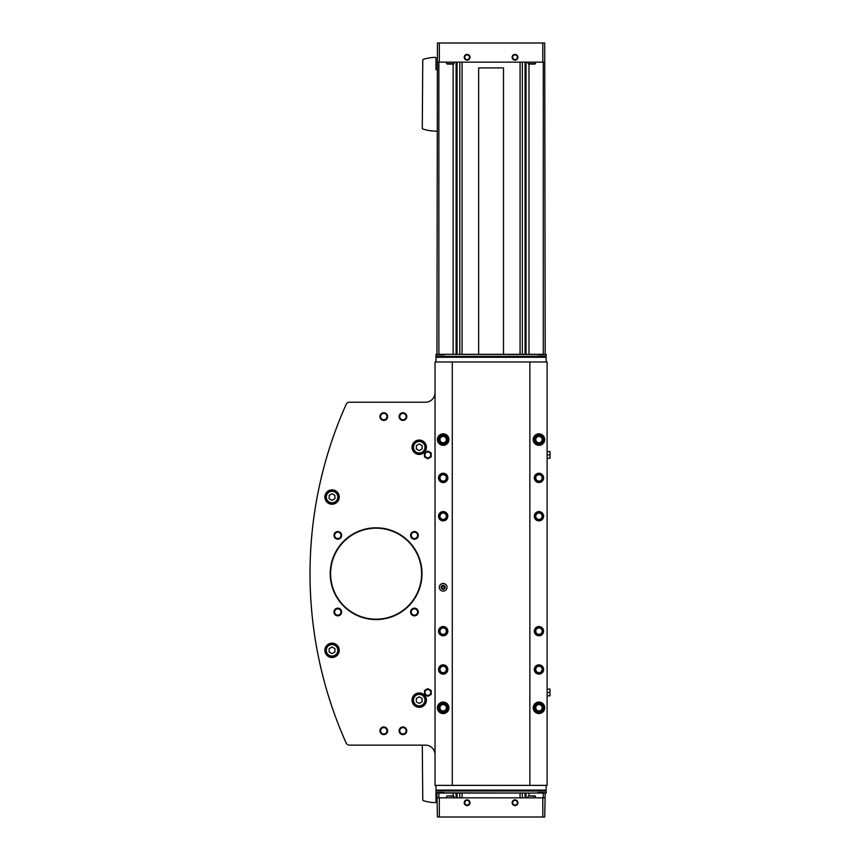 <?xml version="1.0" encoding="UTF-8"?>
<svg xmlns="http://www.w3.org/2000/svg" width="860" height="860" viewBox="0 0 860 860"><rect width="100%" height="100%" fill="white"/><g stroke="black" fill="none" stroke-linecap="round" stroke-linejoin="round"><path stroke-width="1.29" d="M545.186 354.32L544.713 43L437.428 43L436.944 354.32M545.186 793.049L544.713 817L437.428 817L436.944 793.049M453.134 64.07L453.134 354.32M453.134 793.049L453.134 795.93M528.997 64.07L528.997 354.32M528.997 793.049L528.997 795.93M525.073 62.157L525.073 354.32M525.073 793.049L525.073 797.843M457.058 62.157L457.058 354.32M457.058 793.049L457.058 797.843M478.644 354.32L478.644 67.908L503.498 67.908L503.498 354.32M544.713 797.843L437.428 797.843M467.12 799.854A2.87 2.87 0 0 1 469.603 804.164A2.87 2.87 0 0 1 464.626 804.164A2.87 2.87 0 0 1 467.12 799.854M515.011 799.854A2.87 2.87 0 0 1 517.505 804.164A2.87 2.87 0 0 1 512.528 804.164A2.87 2.87 0 0 1 515.011 799.854M544.713 62.157L437.428 62.157M467.12 54.395A2.87 2.87 0 0 1 469.603 58.706A2.87 2.87 0 0 1 464.626 58.706A2.87 2.87 0 0 1 467.12 54.395M515.011 54.395A2.87 2.87 0 0 1 517.505 58.706A2.87 2.87 0 0 1 512.528 58.706A2.87 2.87 0 0 1 515.011 54.395M515.011 800.37A2.354 2.354 0 0 1 517.053 803.907A2.354 2.354 0 0 1 512.979 803.907A2.354 2.354 0 0 1 515.011 800.37M515.011 54.922A2.354 2.354 0 0 1 517.053 58.448A2.354 2.354 0 0 1 512.979 58.448A2.354 2.354 0 0 1 515.011 54.922M467.12 54.922A2.354 2.354 0 0 1 469.162 58.448A2.354 2.354 0 0 1 465.077 58.448A2.354 2.354 0 0 1 467.12 54.922M467.12 800.37A2.354 2.354 0 0 1 469.162 803.907A2.354 2.354 0 0 1 465.077 803.907A2.354 2.354 0 0 1 467.12 800.37M422.292 745.158L422.765 799.757A0.957 0.957 0 0 0 423.432 800.671A41.194 41.194 0 0 0 435.407 802.627A0.57 0.57 0 0 0 435.988 802.058L435.988 785.384M436.944 69.821L435.988 69.531L435.988 57.942A0.57 0.57 0 0 0 435.407 57.373A41.194 41.194 0 0 0 423.432 59.329A0.957 0.957 0 0 0 422.765 60.243L422.292 128.097A0.957 0.957 0 0 0 422.948 129.011A41.194 41.194 0 0 0 435.988 131.129L436.944 131.129M534.985 795.93L528.577 795.93L534.985 795.93L535.78 797.843M453.564 795.93L447.146 795.93L453.564 795.93L454.36 797.843M534.985 64.07L528.577 64.07L534.985 64.07L535.78 62.157M453.564 64.07L447.146 64.07L453.564 64.07L454.36 62.157M419.228 440.062A7.181 7.181 0 0 1 425.442 450.833A7.181 7.181 0 0 1 413.004 450.833A7.181 7.181 0 0 1 419.228 440.062M332.057 489.867A7.181 7.181 0 0 1 338.27 500.649A7.181 7.181 0 0 1 325.833 500.649A7.181 7.181 0 0 1 332.057 489.867M332.057 643.14A7.181 7.181 0 0 1 338.27 653.912A7.181 7.181 0 0 1 325.833 653.912A7.181 7.181 0 0 1 332.057 643.14M419.228 692.945A7.181 7.181 0 0 1 425.442 703.727A7.181 7.181 0 0 1 413.004 703.727A7.181 7.181 0 0 1 419.228 692.945M376.121 527.803A45.881 45.881 0 0 1 415.853 596.625A45.881 45.881 0 0 1 336.378 596.625A45.881 45.881 0 0 1 376.121 527.803M414.434 608.17A3.827 3.827 0 0 1 417.756 613.922A3.827 3.827 0 0 1 411.112 613.922A3.827 3.827 0 0 1 414.434 608.17M414.434 531.544A3.827 3.827 0 0 1 417.756 537.285A3.827 3.827 0 0 1 411.112 537.285A3.827 3.827 0 0 1 414.434 531.544M337.797 531.544A3.827 3.827 0 0 1 341.119 537.285A3.827 3.827 0 0 1 334.486 537.285A3.827 3.827 0 0 1 337.797 531.544M337.797 608.17A3.827 3.827 0 0 1 341.119 613.922A3.827 3.827 0 0 1 334.486 613.922A3.827 3.827 0 0 1 337.797 608.17M402.942 726.958A3.827 3.827 0 0 1 406.253 732.698A3.827 3.827 0 0 1 399.62 732.698A3.827 3.827 0 0 1 402.942 726.958M383.775 412.757A3.827 3.827 0 0 1 387.097 418.508A3.827 3.827 0 0 1 380.464 418.508A3.827 3.827 0 0 1 383.775 412.757M402.942 412.757A3.827 3.827 0 0 1 406.253 418.508A3.827 3.827 0 0 1 399.62 418.508A3.827 3.827 0 0 1 402.942 412.757M383.775 726.958A3.827 3.827 0 0 1 387.097 732.698A3.827 3.827 0 0 1 380.464 732.698A3.827 3.827 0 0 1 383.775 726.958M435.031 392.644A9.578 9.578 0 0 1 425.453 402.222L349.601 402.222A3.827 3.827 0 0 0 346.096 404.49A414.778 414.778 0 0 0 346.096 742.889A3.827 3.827 0 0 0 349.601 745.158L425.453 745.158A9.578 9.578 0 0 1 435.031 754.736M529.867 361.985L529.867 785.384L547.111 785.384L547.111 361.985L435.031 361.985L435.031 785.384L452.274 785.384L452.274 361.985M444.609 354.492L442.115 354.32C451.865 354.987 429.688 354.987 439.438 354.32L436.944 354.492M537.532 354.492L435.988 354.32L435.988 361.985M545.186 354.492L540.026 354.32C530.276 354.987 552.442 354.987 542.692 354.32L546.143 354.32L546.143 361.985M546.143 785.384L546.143 793.049L542.692 793.049C552.442 792.393 530.276 792.393 540.026 793.049L444.609 792.888M436.944 792.888L442.115 793.049C451.865 792.393 429.688 792.393 439.438 793.049L546.143 793.049M537.532 792.888L545.186 792.888M443.169 583.456A3.827 3.827 0 0 1 446.49 589.207A3.827 3.827 0 0 1 439.858 589.207A3.827 3.827 0 0 1 443.169 583.456M437.428 707.834A5.751 5.751 0 0 0 446.06 712.768A5.751 5.751 0 0 0 446.06 702.824A5.751 5.751 0 0 0 437.428 707.758A5.751 5.751 0 0 1 446.06 702.824A5.751 5.751 0 0 1 446.06 712.768A5.751 5.751 0 0 1 437.428 707.758L438.235 707.791A4.934 4.934 0 0 0 445.641 712.069A4.934 4.934 0 0 0 445.641 703.523A4.934 4.934 0 0 0 438.235 707.791L437.428 707.834L438.235 707.801A4.934 4.934 0 0 0 445.641 712.069A4.934 4.934 0 0 0 445.641 703.523A4.934 4.934 0 0 0 438.235 707.791M437.428 439.621A5.751 5.751 0 0 0 446.06 444.555A5.751 5.751 0 0 0 446.06 434.612A5.751 5.751 0 0 0 437.428 439.546A5.751 5.751 0 0 1 446.06 434.612A5.751 5.751 0 0 1 446.06 444.555A5.751 5.751 0 0 1 437.428 439.546L438.235 439.567A4.934 4.934 0 0 0 445.641 443.846A4.934 4.934 0 0 0 445.641 435.31A4.934 4.934 0 0 0 438.235 439.567L437.428 439.621L438.235 439.589A4.934 4.934 0 0 0 445.641 443.846A4.934 4.934 0 0 0 445.641 435.31A4.934 4.934 0 0 0 438.235 439.567M443.169 664.834A4.644 4.644 0 0 1 447.2 671.8A4.644 4.644 0 0 1 439.148 671.8A4.644 4.644 0 0 1 443.169 664.834M443.169 626.521A4.644 4.644 0 0 1 447.2 633.487A4.644 4.644 0 0 1 439.148 633.487A4.644 4.644 0 0 1 443.169 626.521M443.169 473.247A4.644 4.644 0 0 1 447.2 480.224A4.644 4.644 0 0 1 439.148 480.224A4.644 4.644 0 0 1 443.169 473.247M443.169 511.571A4.644 4.644 0 0 1 447.2 518.537A4.644 4.644 0 0 1 439.148 518.537A4.644 4.644 0 0 1 443.169 511.571M533.211 439.621A5.751 5.751 0 0 0 541.843 444.555A5.751 5.751 0 0 0 541.843 434.612A5.751 5.751 0 0 0 533.211 439.546A5.751 5.751 0 0 1 541.843 434.612A5.751 5.751 0 0 1 541.843 444.555A5.751 5.751 0 0 1 533.211 439.546L534.028 439.567A4.934 4.934 0 0 0 541.434 443.846A4.934 4.934 0 0 0 541.434 435.31A4.934 4.934 0 0 0 534.028 439.567L533.211 439.621L534.028 439.589A4.934 4.934 0 0 0 541.434 443.846A4.934 4.934 0 0 0 541.434 435.31A4.934 4.934 0 0 0 534.028 439.567M533.211 707.834A5.751 5.751 0 0 0 541.843 712.768A5.751 5.751 0 0 0 541.843 702.824A5.751 5.751 0 0 0 533.211 707.758A5.751 5.751 0 0 1 541.843 702.824A5.751 5.751 0 0 1 541.843 712.768A5.751 5.751 0 0 1 533.211 707.758L534.028 707.791A4.934 4.934 0 0 0 541.434 712.069A4.934 4.934 0 0 0 541.434 703.523A4.934 4.934 0 0 0 534.028 707.791L533.211 707.834L534.028 707.801A4.934 4.934 0 0 0 541.434 712.069A4.934 4.934 0 0 0 541.434 703.523A4.934 4.934 0 0 0 534.028 707.791M538.962 473.247A4.644 4.644 0 0 1 542.982 480.224A4.644 4.644 0 0 1 534.942 480.224A4.644 4.644 0 0 1 538.962 473.247M538.962 626.521A4.644 4.644 0 0 1 542.982 633.487A4.644 4.644 0 0 1 534.942 633.487A4.644 4.644 0 0 1 538.962 626.521M538.962 664.834A4.644 4.644 0 0 1 542.982 671.8A4.644 4.644 0 0 1 534.942 671.8A4.644 4.644 0 0 1 538.962 664.834M538.962 511.571A4.644 4.644 0 0 1 542.982 518.537A4.644 4.644 0 0 1 534.942 518.537A4.644 4.644 0 0 1 538.962 511.571M529.867 785.384L452.274 785.384M546.143 354.32L435.988 354.32M538.962 511.85A4.354 4.354 0 0 1 542.735 518.397A4.354 4.354 0 0 1 535.189 518.397A4.354 4.354 0 0 1 538.962 511.85M538.962 512.377A3.827 3.827 0 0 1 542.284 518.129A3.827 3.827 0 0 1 535.64 518.129A3.827 3.827 0 0 1 538.962 512.377M538.962 513.033A3.182 3.182 0 0 1 541.725 517.806A3.182 3.182 0 0 1 536.21 517.806A3.182 3.182 0 0 1 538.962 513.033M538.962 665.124A4.354 4.354 0 0 1 542.735 671.66A4.354 4.354 0 0 1 535.189 671.66A4.354 4.354 0 0 1 538.962 665.124M538.962 665.651A3.827 3.827 0 0 1 542.284 671.391A3.827 3.827 0 0 1 535.64 671.391A3.827 3.827 0 0 1 538.962 665.651M538.962 666.296A3.182 3.182 0 0 1 541.725 671.069A3.182 3.182 0 0 1 536.21 671.069A3.182 3.182 0 0 1 538.962 666.296M538.962 626.8A4.354 4.354 0 0 1 542.735 633.347A4.354 4.354 0 0 1 535.189 633.347A4.354 4.354 0 0 1 538.962 626.8M538.962 627.327A3.827 3.827 0 0 1 542.284 633.078A3.827 3.827 0 0 1 535.64 633.078A3.827 3.827 0 0 1 538.962 627.327M538.962 627.983A3.182 3.182 0 0 1 541.725 632.756A3.182 3.182 0 0 1 536.21 632.756A3.182 3.182 0 0 1 538.962 627.983M538.962 473.537A4.354 4.354 0 0 1 542.735 480.073A4.354 4.354 0 0 1 535.189 480.073A4.354 4.354 0 0 1 538.962 473.537M538.962 474.064A3.827 3.827 0 0 1 542.284 479.815A3.827 3.827 0 0 1 535.64 479.815A3.827 3.827 0 0 1 538.962 474.064M538.962 474.709A3.182 3.182 0 0 1 541.725 479.493A3.182 3.182 0 0 1 536.21 479.493A3.182 3.182 0 0 1 538.962 474.709M443.169 511.85A4.354 4.354 0 0 1 446.942 518.397A4.354 4.354 0 0 1 439.395 518.397A4.354 4.354 0 0 1 443.169 511.85M443.169 512.377A3.827 3.827 0 0 1 446.49 518.129A3.827 3.827 0 0 1 439.858 518.129A3.827 3.827 0 0 1 443.169 512.377M443.169 513.033A3.182 3.182 0 0 1 445.931 517.806A3.182 3.182 0 0 1 440.417 517.806A3.182 3.182 0 0 1 443.169 513.033M443.169 473.537A4.354 4.354 0 0 1 446.942 480.073A4.354 4.354 0 0 1 439.395 480.073A4.354 4.354 0 0 1 443.169 473.537M443.169 474.064A3.827 3.827 0 0 1 446.49 479.815A3.827 3.827 0 0 1 439.858 479.815A3.827 3.827 0 0 1 443.169 474.064M443.169 474.709A3.182 3.182 0 0 1 445.931 479.493A3.182 3.182 0 0 1 440.417 479.493A3.182 3.182 0 0 1 443.169 474.709M443.169 626.8A4.354 4.354 0 0 1 446.942 633.347A4.354 4.354 0 0 1 439.395 633.347A4.354 4.354 0 0 1 443.169 626.8M443.169 627.327A3.827 3.827 0 0 1 446.49 633.078A3.827 3.827 0 0 1 439.858 633.078A3.827 3.827 0 0 1 443.169 627.327M443.169 627.983A3.182 3.182 0 0 1 445.931 632.756A3.182 3.182 0 0 1 440.417 632.756A3.182 3.182 0 0 1 443.169 627.983M443.169 665.124A4.354 4.354 0 0 1 446.942 671.66A4.354 4.354 0 0 1 439.395 671.66A4.354 4.354 0 0 1 443.169 665.124M443.169 665.651A3.827 3.827 0 0 1 446.49 671.391A3.827 3.827 0 0 1 439.858 671.391A3.827 3.827 0 0 1 443.169 665.651M443.169 666.296A3.182 3.182 0 0 1 445.931 671.069A3.182 3.182 0 0 1 440.417 671.069A3.182 3.182 0 0 1 443.169 666.296M538.962 703.147A4.644 4.644 0 0 1 542.982 710.124A4.644 4.644 0 0 1 534.942 710.124A4.644 4.644 0 0 1 538.962 703.147M538.962 434.934A4.644 4.644 0 0 1 542.982 441.9A4.644 4.644 0 0 1 534.942 441.9A4.644 4.644 0 0 1 538.962 434.934M443.169 434.934A4.644 4.644 0 0 1 447.2 441.9A4.644 4.644 0 0 1 439.148 441.9A4.644 4.644 0 0 1 443.169 434.934M443.169 703.147A4.644 4.644 0 0 1 447.2 710.124A4.644 4.644 0 0 1 439.148 710.124A4.644 4.644 0 0 1 443.169 703.147M538.962 703.437A4.354 4.354 0 0 1 542.735 709.973A4.354 4.354 0 0 1 535.189 709.973A4.354 4.354 0 0 1 538.962 703.437M538.962 703.964A3.827 3.827 0 0 1 542.284 709.715A3.827 3.827 0 0 1 535.64 709.715A3.827 3.827 0 0 1 538.962 703.964M538.962 704.609A3.182 3.182 0 0 1 541.725 709.392A3.182 3.182 0 0 1 536.21 709.392A3.182 3.182 0 0 1 538.962 704.609M443.169 703.437A4.354 4.354 0 0 1 446.942 709.973A4.354 4.354 0 0 1 439.395 709.973A4.354 4.354 0 0 1 443.169 703.437M443.169 703.964A3.827 3.827 0 0 1 446.49 709.715A3.827 3.827 0 0 1 439.858 709.715A3.827 3.827 0 0 1 443.169 703.964M443.169 704.609A3.182 3.182 0 0 1 445.931 709.392A3.182 3.182 0 0 1 440.417 709.392A3.182 3.182 0 0 1 443.169 704.609M443.169 435.224A4.354 4.354 0 0 1 446.942 441.76A4.354 4.354 0 0 1 439.395 441.76A4.354 4.354 0 0 1 443.169 435.224M443.169 435.751A3.827 3.827 0 0 1 446.49 441.492A3.827 3.827 0 0 1 439.858 441.492A3.827 3.827 0 0 1 443.169 435.751M443.169 436.396A3.182 3.182 0 0 1 445.931 441.169A3.182 3.182 0 0 1 440.417 441.169A3.182 3.182 0 0 1 443.169 436.396M538.962 435.224A4.354 4.354 0 0 1 542.735 441.76A4.354 4.354 0 0 1 535.189 441.76A4.354 4.354 0 0 1 538.962 435.224M538.962 435.751A3.827 3.827 0 0 1 542.284 441.492A3.827 3.827 0 0 1 535.64 441.492A3.827 3.827 0 0 1 538.962 435.751M538.962 436.396A3.182 3.182 0 0 1 541.725 441.169A3.182 3.182 0 0 1 536.21 441.169A3.182 3.182 0 0 1 538.962 436.396M547.111 689.118L549.981 689.118L549.981 695.826L547.111 695.826M549.981 692.472L547.111 692.472M547.111 451.554L549.981 451.554L549.981 458.262L547.111 458.262M549.981 454.908L547.111 454.908M443.169 585.305A1.978 1.978 0 0 1 444.889 588.283A1.978 1.978 0 0 1 441.459 588.283A1.978 1.978 0 0 1 443.169 585.305M333.067 437.364L333.067 437.364A414.778 414.778 0 0 0 333.067 710.016M383.775 727.603A3.182 3.182 0 0 1 386.538 732.376A3.182 3.182 0 0 1 381.023 732.376A3.182 3.182 0 0 1 383.775 727.603M402.942 413.402A3.182 3.182 0 0 1 405.694 418.186A3.182 3.182 0 0 1 400.179 418.186A3.182 3.182 0 0 1 402.942 413.402M383.775 413.402A3.182 3.182 0 0 1 386.538 418.186A3.182 3.182 0 0 1 381.023 418.186A3.182 3.182 0 0 1 383.775 413.402M402.942 727.603A3.182 3.182 0 0 1 405.694 732.376A3.182 3.182 0 0 1 400.179 732.376A3.182 3.182 0 0 1 402.942 727.603M337.797 608.826A3.182 3.182 0 0 1 340.56 613.599A3.182 3.182 0 0 1 335.045 613.599A3.182 3.182 0 0 1 337.797 608.826M337.797 532.189A3.182 3.182 0 0 1 340.56 536.962A3.182 3.182 0 0 1 335.045 536.962A3.182 3.182 0 0 1 337.797 532.189M414.434 532.189A3.182 3.182 0 0 1 417.186 536.962A3.182 3.182 0 0 1 411.682 536.962A3.182 3.182 0 0 1 414.434 532.189M414.434 608.826A3.182 3.182 0 0 1 417.186 613.599A3.182 3.182 0 0 1 411.682 613.599A3.182 3.182 0 0 1 414.434 608.826M376.121 528.19A45.505 45.505 0 0 1 415.52 596.442A45.505 45.505 0 0 1 336.712 596.442A45.505 45.505 0 0 1 376.121 528.19M419.228 693.913A6.224 6.224 0 0 1 424.614 703.243A6.224 6.224 0 0 1 413.832 703.243A6.224 6.224 0 0 1 419.228 693.913A6.224 6.224 0 0 1 424.614 703.243A6.224 6.224 0 0 1 413.832 703.243A6.224 6.224 0 0 1 419.228 693.913M422.099 701.792L422.099 698.471L419.228 696.815L416.347 698.471L416.347 701.792L419.228 703.448L422.099 701.792M332.057 644.097A6.224 6.224 0 0 1 337.442 653.439A6.224 6.224 0 0 1 326.66 653.439A6.224 6.224 0 0 1 332.057 644.097A6.224 6.224 0 0 1 337.442 653.439A6.224 6.224 0 0 1 326.66 653.439A6.224 6.224 0 0 1 332.057 644.097M334.927 651.977L334.927 648.666L332.057 647L329.176 648.666L329.176 651.977L332.057 653.643L334.927 651.977M332.057 490.823A6.224 6.224 0 0 1 337.442 500.165A6.224 6.224 0 0 1 326.66 500.165A6.224 6.224 0 0 1 332.057 490.823A6.224 6.224 0 0 1 337.442 500.165A6.224 6.224 0 0 1 326.66 500.165A6.224 6.224 0 0 1 332.057 490.823M334.927 498.714L334.927 495.392L332.057 493.737L329.176 495.392L329.176 498.714L332.057 500.369L334.927 498.714M419.228 441.019A6.224 6.224 0 0 1 424.614 450.361A6.224 6.224 0 0 1 413.832 450.361A6.224 6.224 0 0 1 419.228 441.019A6.224 6.224 0 0 1 424.614 450.361A6.224 6.224 0 0 1 413.832 450.361A6.224 6.224 0 0 1 419.228 441.019M422.099 448.898L422.099 445.587L419.228 443.921L416.347 445.587L416.347 448.898L419.228 450.565L422.099 448.898M424.496 690.537L424.496 694.407L427.85 696.342L431.193 694.407L431.193 690.537L427.85 688.602L424.496 690.537M427.85 689.602A2.87 2.87 0 0 1 430.72 692.472A2.87 2.87 0 0 1 427.85 695.342A2.87 2.87 0 0 1 424.969 692.472A2.87 2.87 0 0 1 427.85 689.602M424.496 452.973L424.496 456.843L427.85 458.778L431.193 456.843L431.193 452.973L427.85 451.038L424.496 452.973M427.85 452.037A2.87 2.87 0 0 1 430.72 454.908A2.87 2.87 0 0 1 427.85 457.778A2.87 2.87 0 0 1 424.969 454.908A2.87 2.87 0 0 1 427.85 452.037M443.169 585.907A1.387 1.387 0 0 1 444.373 586.595L443.169 585.907L441.975 586.595A1.387 1.387 0 0 1 443.169 585.907L444.373 586.595A1.387 1.387 0 0 1 444.373 587.982L444.373 586.595L444.373 587.982A1.387 1.387 0 0 1 443.169 588.67L444.373 587.982L443.169 588.67A1.387 1.387 0 0 1 441.975 586.595L441.975 587.982L443.169 588.67L441.975 587.982L441.975 586.595L443.169 585.907M445.093 587.294A1.924 1.924 0 0 1 442.212 588.96A1.924 1.924 0 0 1 442.212 585.628A1.924 1.924 0 0 1 445.093 587.294M444.373 587.294A1.193 1.193 0 0 1 442.577 588.326A1.193 1.193 0 0 1 442.577 586.251A1.193 1.193 0 0 1 444.373 587.294M520.063 62.157L520.063 354.32M520.063 793.049L520.063 797.843M462.067 62.157L462.067 354.32M462.067 793.049L462.067 797.843M438.858 62.157L438.858 354.32M438.858 793.049L438.858 797.843M543.273 62.157L543.273 354.32M543.273 793.049L543.273 797.843M526.03 62.157L526.03 354.32M526.03 793.049L526.03 797.843M522.342 62.157L522.342 354.32M522.342 793.049L522.342 797.843M459.788 62.157L459.788 354.32M459.788 793.049L459.788 797.843M456.101 62.157L456.101 354.32M456.101 793.049L456.101 797.843M542.8 817L542.8 797.843M439.342 817L439.342 797.843M542.8 43L542.8 62.157M439.342 43L439.342 62.157M535.447 796.306L528.577 795.93M454.026 796.306L447.146 795.93M535.447 63.694L528.104 63.694L527.782 62.157M454.026 63.694L446.684 63.694L446.362 62.157M546.143 356.373L435.988 356.373M546.143 791.007L435.988 791.007M546.143 790.093L435.988 790.093M546.143 357.276L435.988 357.276M419.228 694.385A5.751 5.751 0 0 1 424.206 703.007A5.751 5.751 0 0 1 414.251 703.007A5.751 5.751 0 0 1 419.228 694.385M332.057 644.57A5.751 5.751 0 0 1 337.034 653.192A5.751 5.751 0 0 1 327.079 653.192A5.751 5.751 0 0 1 332.057 644.57M332.057 491.307A5.751 5.751 0 0 1 337.034 499.929A5.751 5.751 0 0 1 327.079 499.929A5.751 5.751 0 0 1 332.057 491.307M419.228 441.492A5.751 5.751 0 0 1 424.206 450.113A5.751 5.751 0 0 1 414.251 450.113A5.751 5.751 0 0 1 419.228 441.492M528.104 796.306L527.782 797.843M446.684 796.306L446.362 797.843"/></g></svg>
